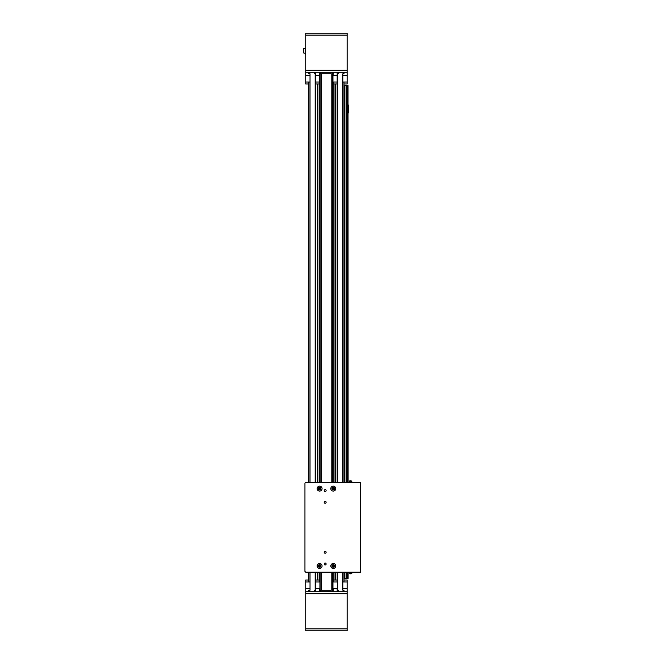<?xml version="1.0" encoding="UTF-8"?>
<svg xmlns="http://www.w3.org/2000/svg" width="664" height="664" viewBox="0 0 664 664"><rect width="100%" height="100%" fill="white"/><g stroke="black" fill="none" stroke-linecap="round" stroke-linejoin="round"><path stroke-width="1" d="M344.01 580.021L347.139 580.021L347.139 630.8L305.731 630.8L305.731 580.021L308.86 580.021L308.86 572.21L308.86 580.021M347.139 630.8L305.731 630.8M337.179 580.021L333.27 580.021M319.6 580.021L315.69 580.021M347.139 588.428L342.84 588.428M337.486 588.428L332.954 588.428M319.915 588.428L315.383 588.428M310.03 588.428L305.731 588.428M347.139 591.74L305.731 591.74L347.139 591.74M303.855 48.431L303.39 48.904L303.855 53.12L303.855 48.431L305.54 48.431M305.731 48.638L305.731 46.488M305.731 52.921L305.54 48.638M305.731 55.062L305.54 52.921M342.84 75.572L347.139 75.572L347.139 33.2L305.731 33.2L305.731 72.26L347.139 72.26L305.731 72.26L305.731 75.572L310.03 75.572M337.486 75.572L332.954 75.572M319.915 75.572L315.383 75.572M347.139 75.572L347.139 83.979L344.01 83.979M308.86 83.979L308.86 482.379L308.86 83.979L305.731 83.979L305.731 75.572M337.179 83.979L333.27 83.979M319.6 83.979L315.69 83.979M360.61 482.379L360.61 572.21L305.731 572.21L304.95 571.43L304.95 483.16L305.731 482.379L360.61 482.379M320.579 565.96A0.979 0.979 0 0 1 319.11 566.807A0.979 0.979 0 0 1 319.11 565.114A0.979 0.979 0 0 1 320.579 565.96M334.249 565.96A0.979 0.979 0 0 1 332.78 566.807A0.979 0.979 0 0 1 332.78 565.114A0.979 0.979 0 0 1 334.249 565.96M332.291 488.629A0.979 0.979 0 0 1 333.76 487.783A0.979 0.979 0 0 1 333.76 489.468A0.979 0.979 0 0 1 332.291 488.629M318.62 488.629A0.979 0.979 0 0 1 320.089 487.783A0.979 0.979 0 0 1 320.089 489.468A0.979 0.979 0 0 1 318.62 488.629M326.124 552.29A0.963 0.963 0 0 1 324.688 553.12A0.963 0.963 0 0 1 324.688 551.46A0.963 0.963 0 0 1 326.124 552.29M326.124 490.58A0.963 0.963 0 0 1 324.688 491.41A0.963 0.963 0 0 1 324.688 489.75A0.963 0.963 0 0 1 326.124 490.58M326.124 502.299A0.963 0.963 0 0 1 324.688 503.129A0.963 0.963 0 0 1 324.688 501.461A0.963 0.963 0 0 1 326.124 502.299M326.124 564.01A0.963 0.963 0 0 1 324.688 564.84A0.963 0.963 0 0 1 324.688 563.18A0.963 0.963 0 0 1 326.124 564.01M333.27 568.425A2.457 2.457 0 0 0 335.403 564.732A2.457 2.457 0 0 0 331.137 564.732A2.457 2.457 0 0 0 333.27 568.425M319.6 568.425A2.457 2.457 0 0 0 321.733 564.732A2.457 2.457 0 0 0 317.467 564.732A2.457 2.457 0 0 0 319.6 568.425M333.27 491.086A2.457 2.457 0 0 0 335.403 487.393A2.457 2.457 0 0 0 331.137 487.393A2.457 2.457 0 0 0 333.27 491.086M319.6 491.086A2.457 2.457 0 0 0 321.733 487.393A2.457 2.457 0 0 0 317.467 487.393A2.457 2.457 0 0 0 319.6 491.086M333.27 567.255A1.286 1.286 0 0 0 334.382 565.321A1.286 1.286 0 0 0 332.149 565.321A1.286 1.286 0 0 0 333.27 567.255M319.6 567.255A1.286 1.286 0 0 0 320.712 565.321A1.286 1.286 0 0 0 318.479 565.321A1.286 1.286 0 0 0 319.6 567.255M333.27 489.916A1.286 1.286 0 0 0 334.382 487.982A1.286 1.286 0 0 0 332.149 487.982A1.286 1.286 0 0 0 333.27 489.916M319.6 489.916A1.286 1.286 0 0 0 320.712 487.982A1.286 1.286 0 0 0 318.479 487.982A1.286 1.286 0 0 0 319.6 489.916M351.779 482.379L351.779 481.043L350.65 480.894L349.521 481.043L349.521 482.379M351.214 482.379L351.214 481.043M350.086 482.379L350.086 481.043M349.712 480.852L351.779 481.043M350.086 572.21L350.086 573.547L351.779 573.547L351.779 572.21M351.214 572.21L351.214 573.547M349.521 572.21L349.521 573.547L350.086 573.547M351.588 573.737L349.521 573.547M348.11 105.07L348.7 105.07L348.7 112.88L348.11 112.88M344.01 578.46L344.01 572.21L344.01 578.46L344.749 578.46L344.749 572.21M344.01 105.07L344.01 112.88M342.84 482.379L342.84 73.82L344.01 73.82L344.01 72.26M344.01 581.979L344.01 572.21M344.01 482.379L344.01 82.021M342.84 572.21L342.84 590.18L344.01 590.18L344.01 591.74M315.69 588.428L315.69 590.18L314.52 590.18L314.52 591.74M308.86 581.979L308.86 572.21M308.86 482.379L308.86 82.021M310.03 482.379L310.03 73.82L308.86 73.82L308.86 72.26M310.03 572.21L310.03 590.18L308.86 590.18L308.86 591.74M315.383 482.379L315.383 73.82L314.52 73.82L314.52 72.26M315.383 590.18L315.383 572.21M315.69 75.572L315.383 73.82M315.69 581.979L315.69 572.21M315.69 482.379L315.69 82.021M315.69 73.82L315.69 72.26M315.69 590.18L315.69 591.74M320.77 591.74L320.77 590.18L319.6 590.18L319.6 588.428M319.6 581.979L319.6 572.21M319.6 566.94L319.6 564.989M319.6 489.6L319.6 487.65M319.6 482.379L319.6 82.021M319.6 75.572L319.6 72.26M319.6 590.18L319.6 591.74M319.915 482.379L319.6 73.82M319.915 590.18L319.915 572.21M319.915 566.89L319.915 565.039M319.915 489.551L319.915 487.7M320.77 72.26L320.77 73.82L319.915 73.82M332.954 482.379L332.954 73.82L332.1 73.82L332.1 72.26M333.27 588.428L333.27 590.18L332.1 590.18L332.1 591.74M332.954 590.18L332.954 572.21M332.954 566.89L332.954 565.039M332.954 489.551L332.954 487.7M333.27 75.572L332.954 73.82M333.27 581.979L333.27 572.21M333.27 566.94L333.27 564.989M333.27 489.6L333.27 487.65M333.27 482.379L333.27 82.021M333.27 73.82L333.27 72.26M333.27 590.18L333.27 591.74M337.179 581.979L337.179 572.21L337.179 581.979M337.179 482.379L337.179 82.021L337.179 482.379M338.349 591.74L338.349 590.18L337.179 590.18L337.179 588.428M337.179 75.572L337.179 72.26M337.179 590.18L337.179 591.74M337.486 482.379L337.179 73.82M337.486 590.18L337.486 572.21M338.349 72.26L338.349 73.82L337.486 73.82M344.749 482.379L344.749 85.54L344.01 85.54M348.11 572.21L348.11 578.46L344.749 578.46M346.102 578.46L346.102 572.21M346.102 482.379L346.102 85.54L344.749 85.54M346.401 578.46L346.401 572.21M346.401 482.379L346.102 85.54M346.757 482.379L346.401 85.54M346.757 578.46L346.757 572.21M346.84 578.46L346.84 572.21M346.84 482.379L346.757 85.54M347.587 578.46L347.587 572.21M347.587 482.379L347.587 85.54L346.84 85.54M347.67 578.46L347.67 572.21M347.67 482.379L347.587 85.54M348.027 482.379L347.67 85.54M348.027 578.46L348.027 572.21M348.11 482.379L348.027 85.54M321.409 572.21L321.409 590.18L331.178 590.18L331.178 572.21M331.178 482.379L331.178 73.82L321.409 73.82L321.409 482.379M347.139 628.849L305.731 628.849M347.139 581.979L342.84 581.979M337.486 581.979L332.954 581.979M319.915 581.979L315.383 581.979M310.03 581.979L305.731 581.979M347.139 593.691L305.731 593.691M347.139 35.151L305.731 35.151M347.139 70.309L305.731 70.309M347.139 82.021L342.84 82.021M337.486 82.021L332.954 82.021M319.915 82.021L315.383 82.021M310.03 82.021L305.731 82.021M315.184 590.18L315.184 572.21M315.184 482.379L315.184 73.82M309.831 73.82L309.831 72.26M309.831 590.18L309.831 591.74M315.5 590.18L315.5 588.428M315.5 581.979L315.5 572.21M315.5 482.379L315.5 82.021M315.5 75.572L315.5 73.82M315.574 590.18L315.574 588.428M315.574 581.979L315.574 572.21M315.574 482.379L315.574 82.021M315.574 75.572L315.574 73.82M317.433 580.021L317.433 572.21M317.433 482.379L317.433 83.979M317.458 580.021L317.458 572.21M317.458 482.379L317.458 83.979M317.616 580.021L317.616 572.21M317.616 482.379L317.616 83.979M317.674 83.979L317.674 482.379M317.674 572.21L317.674 580.021M317.832 83.979L317.832 482.379L317.857 83.979M317.832 572.21L317.832 580.021L317.857 572.21M319.716 590.18L319.716 588.428M319.716 581.979L319.716 572.21M319.716 566.931L319.716 564.989M319.716 489.592L319.716 487.658M319.716 482.379L319.716 82.021M319.716 75.572L319.716 73.82M319.791 590.18L319.791 588.428M319.791 581.979L319.791 572.21M319.791 566.923L319.791 565.006M319.791 489.584L319.791 487.666M319.791 482.379L319.791 82.021M319.791 75.572L319.791 73.82M320.106 590.18L320.106 572.21M320.106 566.799L320.106 565.13M320.106 489.459L320.106 487.791M320.106 482.379L320.106 73.82M332.764 590.18L332.764 572.21M332.764 566.799L332.764 565.13M332.764 489.459L332.764 487.791M332.764 482.379L332.764 73.82M333.071 590.18L333.071 588.428M333.071 581.979L333.071 572.21M333.071 566.923L333.071 565.006M333.071 489.584L333.071 487.666M333.071 482.379L333.071 82.021M333.071 75.572L333.071 73.82M333.154 590.18L333.154 588.428M333.154 581.979L333.154 572.21M333.154 566.931L333.154 564.989M333.154 489.592L333.154 487.658M333.154 482.379L333.154 82.021M333.154 75.572L333.154 73.82M335.013 580.021L335.013 572.21L335.038 580.021M335.013 482.379L335.013 83.979L335.038 482.379M335.195 580.021L335.195 572.21M335.195 482.379L335.195 83.979M335.254 580.021L335.254 572.21M335.254 482.379L335.254 83.979M335.403 580.021L335.403 572.21M335.403 482.379L335.403 83.979M335.436 580.021L335.436 572.21M335.436 482.379L335.436 83.979M337.295 590.18L337.295 588.428M337.295 581.979L337.295 572.21M337.295 482.379L337.295 82.021M337.295 75.572L337.295 73.82M337.37 590.18L337.37 588.428M337.37 581.979L337.37 572.21M337.37 482.379L337.37 82.021M337.37 75.572L337.37 73.82M337.685 590.18L337.685 572.21M337.685 482.379L337.685 73.82M343.031 73.82L343.031 72.26M343.031 590.18L343.031 591.74M305.54 53.12L303.855 53.12M350.941 480.852A0.506 0.506 0 0 0 350.36 480.852M350.36 573.737A0.506 0.506 0 0 0 350.941 573.737"/></g></svg>
